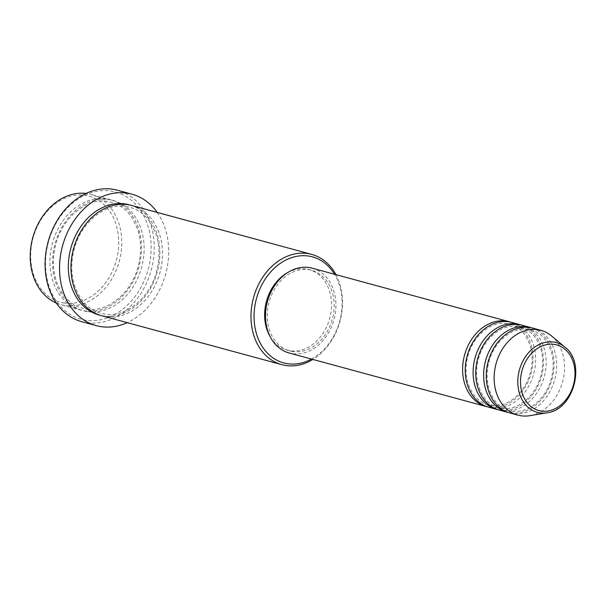 <?xml version="1.0" encoding="UTF-8"?>
<svg xmlns="http://www.w3.org/2000/svg" width="605" height="605" viewBox="0 0 605 605"><rect width="100%" height="100%" fill="white"/><g stroke="black" fill="none" stroke-linecap="round" stroke-linejoin="round"><path stroke-width="0.45" stroke-dasharray="3.02 2.27" d="M510.635 322.14A43.938 34.485 -74.8 0 1 531.409 371.954A43.938 34.485 -74.8 0 1 489.596 407.233A43.938 34.485 -74.8 0 1 487.615 406.878M511.959 322.465A43.938 34.485 -74.8 0 1 534.238 371.825A43.938 34.485 -74.8 0 1 492.22 407.952A43.938 34.485 -74.8 0 1 488.916 407.271M521.147 324.998A43.938 34.485 -74.8 0 1 541.921 374.813A43.938 34.485 -74.8 0 1 500.108 410.092A43.938 34.485 -74.8 0 1 498.127 409.736M522.47 325.316A43.938 34.485 -74.8 0 1 544.75 374.684A43.938 34.485 -74.8 0 1 502.732 410.803A43.938 34.485 -74.8 0 1 499.427 410.122M531.659 327.849A43.938 34.485 -74.8 0 1 552.433 377.664A43.938 34.485 -74.8 0 1 510.62 412.95A43.938 34.485 -74.8 0 1 508.639 412.595M532.982 328.175A43.938 34.485 -74.8 0 1 555.261 377.535A43.938 34.485 -74.8 0 1 513.244 413.661A43.938 34.485 -74.8 0 1 509.947 412.981M64.417 303.045A54.926 43.106 -74.8 0 1 31.891 243.119A54.926 43.106 -74.8 0 1 84.965 195.339A54.926 43.106 -74.8 0 1 117.499 255.265A54.926 43.106 -74.8 0 1 64.417 303.045M56.273 303.007A57.12 44.831 105.2 0 0 61.029 304.67A57.12 44.831 105.2 0 0 65.325 305.555A57.12 44.831 105.2 0 0 119.949 258.6A57.12 44.831 105.2 0 0 90.984 194.424A57.12 44.831 105.2 0 0 86.689 193.539A57.12 44.831 105.2 0 0 86.039 193.456M86.016 320.242A65.907 51.728 -74.8 0 1 46.978 248.33A65.907 51.728 -74.8 0 1 110.67 190.991A65.907 51.728 -74.8 0 1 149.707 262.91A65.907 51.728 -74.8 0 1 86.016 320.242M81.804 321.701A68.108 53.452 105.2 0 0 86.923 322.752A68.108 53.452 105.2 0 0 152.052 266.76A68.108 53.452 105.2 0 0 117.514 190.25M106.404 198.894A57.12 44.831 -74.8 0 1 110.692 199.779A57.12 44.831 -74.8 0 1 139.657 263.954A57.12 44.831 -74.8 0 1 85.033 310.909A57.12 44.831 -74.8 0 1 80.737 310.032A57.12 44.831 -74.8 0 1 51.78 245.857A57.12 44.831 -74.8 0 1 106.404 198.894M131.716 205.496A57.12 44.831 -74.8 0 1 160.68 269.664A57.12 44.831 -74.8 0 1 106.056 316.627A57.12 44.831 -74.8 0 1 101.769 315.742M312.225 268.196A43.938 34.485 -74.8 0 1 334.505 317.557A43.938 34.485 -74.8 0 1 292.487 353.683A43.938 34.485 -74.8 0 1 289.182 353.002M292.896 351.528A41.745 32.761 -74.8 0 1 289.765 350.885A41.745 32.761 -74.8 0 1 268.597 303.99A41.745 32.761 -74.8 0 1 308.512 269.671A41.745 32.761 -74.8 0 1 311.651 270.314A41.745 32.761 -74.8 0 1 332.818 317.209A41.745 32.761 -74.8 0 1 292.896 351.528M287.541 272.689A41.745 32.761 -74.8 0 1 305.888 268.953A41.745 32.761 -74.8 0 1 309.026 269.603A41.745 32.761 -74.8 0 1 330.186 316.498A41.745 32.761 -74.8 0 1 290.271 350.817A41.745 32.761 -74.8 0 1 287.133 350.166A41.745 32.761 -74.8 0 1 270.163 336.637M551.473 335.896A43.938 34.485 -74.8 0 1 562.627 381.763A43.938 34.485 -74.8 0 1 529.798 415.673M157.179 212.408A68.108 53.452 -74.8 0 1 127.224 322.662M335.926 274.632A57.12 44.831 -74.8 0 1 312.883 359.438M311.514 359.067A54.926 43.106 105.2 0 0 334.557 274.262M87.665 311.628A57.12 44.831 105.2 0 0 142.863 261.935A57.12 44.831 105.2 0 0 109.029 199.612A57.12 44.831 105.2 0 0 53.83 249.298A57.12 44.831 105.2 0 0 87.665 311.628M130.4 205.163A57.12 44.831 -74.8 0 1 157.852 269.792A57.12 44.831 -74.8 0 1 103.432 315.908A57.12 44.831 -74.8 0 1 100.46 315.356M564.972 347.172A36.134 28.359 -74.8 0 1 574.137 384.886A36.134 28.359 -74.8 0 1 547.147 412.776M491.215 405.418C507.05 408.231 525.601 392.947 530.502 372.151C532.899 362.372 532.665 353.138 529.798 344.449L525.828 336.191C521.729 329.997 516.473 326.012 510.068 324.227L507.035 323.599C491.517 320.869 473.329 335.45 468.058 355.71C461.532 377.452 471.605 400.994 488.182 404.79L491.215 405.418M501.727 408.277C517.562 411.09 536.113 395.806 541.014 375.009C543.411 365.231 543.177 355.997 540.31 347.308L536.34 339.05C532.241 332.856 526.985 328.87 520.58 327.086L517.547 326.458C502.029 323.72 483.841 338.301 478.57 358.568C472.044 380.303 482.117 403.845 498.694 407.649L501.727 408.277M512.238 411.128C528.074 413.941 546.633 398.657 551.526 377.86C553.923 368.082 553.688 358.856 550.822 350.166L546.852 341.901C542.753 335.714 537.497 331.721 531.092 329.937L528.059 329.317C512.541 326.579 494.353 341.159 489.082 361.427C482.556 383.162 492.629 406.704 509.206 410.508L512.238 411.128M86.659 309.095C107.675 312.793 132.034 292.638 138.454 265.361C141.608 252.527 141.298 240.404 137.532 228.977L132.298 218.087C126.884 209.912 119.934 204.634 111.433 202.259L107.41 201.427C84.919 197.343 58.98 220.901 54.473 250.455C49.368 277.143 62.542 303.468 82.628 308.263L86.659 309.095M125.802 206.426L129.825 207.258C138.326 209.632 145.283 214.911 150.698 223.086L155.924 233.976C159.697 245.403 160.007 257.526 156.854 270.352C150.426 297.637 126.074 317.791 105.051 314.093L101.027 313.261C80.934 308.467 67.768 282.142 72.872 255.454C77.372 225.899 103.319 202.342 125.802 206.426M289.765 350.885L287.133 350.166M80.737 310.032L61.029 304.67M110.692 199.779L90.984 194.424M311.651 270.314L309.026 269.603"/><path stroke-width="0.91" d="M487.615 406.878A43.938 34.485 -74.8 0 1 486.291 406.552A43.938 34.485 -74.8 0 1 464.012 357.192A43.938 34.485 -74.8 0 1 506.03 321.066A43.938 34.485 -74.8 0 1 509.334 321.747A43.938 34.485 -74.8 0 1 510.635 322.14M498.127 409.736A43.938 34.485 -74.8 0 1 496.803 409.411L488.916 407.271A43.938 34.485 -74.8 0 1 466.636 357.91A43.938 34.485 -74.8 0 1 508.661 321.784A43.938 34.485 -74.8 0 1 511.959 322.465L519.846 324.605A43.938 34.485 -74.8 0 1 521.147 324.998M496.803 409.411A43.938 34.485 -74.8 0 1 474.524 360.051A43.938 34.485 -74.8 0 1 516.541 323.925A43.938 34.485 -74.8 0 1 519.846 324.605M508.639 412.595A43.938 34.485 -74.8 0 1 507.315 412.27L499.427 410.122A43.938 34.485 -74.8 0 1 477.148 360.762A43.938 34.485 -74.8 0 1 519.173 324.635A43.938 34.485 -74.8 0 1 522.47 325.316L530.358 327.464A43.938 34.485 -74.8 0 1 531.659 327.849M507.315 412.27A43.938 34.485 -74.8 0 1 485.036 362.902A43.938 34.485 -74.8 0 1 527.053 326.783A43.938 34.485 -74.8 0 1 530.358 327.464M547.147 412.776L529.798 415.673A43.938 34.485 -74.8 0 1 521.132 415.801A43.938 34.485 -74.8 0 1 517.827 415.121L509.947 412.981A43.938 34.485 -74.8 0 1 487.66 363.62A43.938 34.485 -74.8 0 1 529.685 327.494A43.938 34.485 -74.8 0 1 532.982 328.175L540.87 330.315A43.938 34.485 -74.8 0 1 551.473 335.896L564.972 347.172C586.358 362.955 573.578 409.993 547.147 412.776A36.134 28.359 -74.8 0 1 540.015 412.882A36.134 28.359 -74.8 0 1 518.614 373.459A36.134 28.359 -74.8 0 1 553.53 342.022A36.134 28.359 -74.8 0 1 564.972 347.172M86.039 193.456A57.12 44.831 105.2 0 0 32.746 237.795A57.12 44.831 105.2 0 0 56.273 303.007M334.557 274.262A54.926 43.106 105.2 0 0 308.353 256.028A54.926 43.106 105.2 0 0 255.272 303.808A54.926 43.106 105.2 0 0 287.806 363.741A54.926 43.106 105.2 0 0 311.514 359.067M312.883 359.438A57.12 44.831 -74.8 0 1 286.082 365.533A57.12 44.831 -74.8 0 1 281.786 364.649A57.12 44.831 -74.8 0 1 252.822 300.481A57.12 44.831 -74.8 0 1 307.446 253.518A57.12 44.831 -74.8 0 1 311.741 254.402A57.12 44.831 -74.8 0 1 335.926 274.632M131.973 194.175L117.514 190.25A68.108 53.452 105.2 0 0 112.401 189.199A68.108 53.452 105.2 0 0 47.266 245.191A68.108 53.452 105.2 0 0 81.804 321.701L96.255 325.626A68.108 53.452 -74.8 0 1 61.725 249.116A68.108 53.452 -74.8 0 1 126.853 193.124A68.108 53.452 -74.8 0 1 131.973 194.175A68.108 53.452 -74.8 0 1 157.179 212.408M281.786 364.649L101.769 315.742A57.12 44.831 -74.8 0 1 72.804 251.567A57.12 44.831 -74.8 0 1 127.428 204.611A57.12 44.831 -74.8 0 1 131.716 205.496L311.741 254.402M486.291 406.552L289.182 353.002A43.938 34.485 -74.8 0 1 266.903 303.642A43.938 34.485 -74.8 0 1 308.928 267.516A43.938 34.485 -74.8 0 1 312.225 268.196L509.334 321.747M270.163 336.637A41.745 32.761 -74.8 0 1 287.541 272.689M127.224 322.662A68.108 53.452 -74.8 0 1 101.375 326.685A68.108 53.452 -74.8 0 1 96.255 325.626M517.827 415.121A43.938 34.485 -74.8 0 1 495.548 365.76A43.938 34.485 -74.8 0 1 537.565 329.634A43.938 34.485 -74.8 0 1 540.87 330.315M554.104 344.366A34.016 26.696 105.2 0 0 521.238 373.958A34.016 26.696 105.2 0 0 541.384 411.067A34.016 26.696 105.2 0 0 574.251 381.483A34.016 26.696 105.2 0 0 554.104 344.366M100.46 315.356A57.12 44.831 -74.8 0 1 69.983 251.703A57.12 44.831 -74.8 0 1 124.796 203.893A57.12 44.831 -74.8 0 1 130.4 205.163"/></g></svg>
